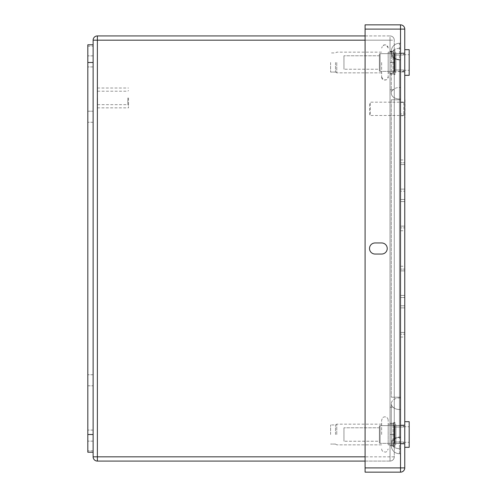 <?xml version="1.0" encoding="UTF-8"?>
<svg xmlns="http://www.w3.org/2000/svg" width="497" height="497" viewBox="0 0 497 497"><rect width="100%" height="100%" fill="white"/><g stroke="black" fill="none" stroke-linecap="round" stroke-linejoin="round"><path stroke-width="0.37" stroke-dasharray="2.48 1.86" d="M399.445 59.578A8.151 8.151 0 0 1 391.294 51.427A8.151 8.151 0 0 0 399.445 59.578L400.507 59.889L399.445 59.889L399.445 99.785L400.507 99.785L399.445 99.785L399.445 99.033L400.507 99.033L399.445 99.033L399.445 59.578L400.507 59.578L400.507 437.428L400.507 59.578L399.445 59.578A8.151 8.151 0 0 1 391.294 51.427A8.151 8.151 0 0 1 399.445 43.282L400.507 43.282L400.507 453.73L400.507 43.282L399.445 43.282L399.445 437.428A8.151 8.151 0 0 0 391.294 445.579A8.151 8.151 0 0 0 399.445 453.73L400.507 453.73L399.445 453.73L399.445 448.642L399.445 453.73A8.151 8.151 0 0 1 391.294 445.579A8.151 8.151 0 0 0 399.445 453.73M400.507 442.883L400.507 403.738L400.507 442.883M399.445 437.428L400.507 437.428L399.445 437.428A8.151 8.151 0 0 0 391.294 445.579A8.151 8.151 0 0 1 399.445 437.428L399.445 99.785L391.294 99.785L399.445 99.785L399.445 397.221L391.294 397.221L399.445 397.221L399.445 448.642L399.445 397.221L391.294 397.221L399.445 397.221L399.445 99.785L391.294 99.785L399.445 99.785L399.445 43.282A8.151 8.151 0 0 0 391.294 51.427A8.151 8.151 0 0 1 399.445 43.282M93.125 430.079L93.125 374.719L93.125 441.15L93.125 374.719L93.125 430.079L87.814 430.079L87.814 374.719L87.814 441.15L87.814 374.719L87.814 430.079L93.125 430.079M87.814 111.216L87.814 55.857L87.814 122.287L87.814 66.927L87.814 111.216L93.125 111.216L93.125 122.287L93.125 55.857L93.125 122.287L93.125 66.927L93.125 111.216L87.814 111.216M93.125 434.508L93.125 44.786L93.125 452.22L93.125 434.508L87.814 434.508L87.814 452.22L87.814 450.804L87.814 452.22L93.125 452.22L87.814 452.22L93.125 452.22L93.125 456.83A4.249 4.249 0 0 0 97.375 461.079L97.375 35.927A4.249 4.249 0 0 0 93.125 40.182L93.125 44.786L87.814 44.786L87.814 434.508M93.125 44.786L87.814 44.786L87.814 46.202L87.814 44.786L93.125 44.786L93.125 452.22M87.814 46.202L87.814 450.804L87.814 46.202L93.125 46.202L87.814 46.202M365.09 35.927L390.021 35.927L390.021 40.182L97.375 40.17L390.033 40.182L390.033 456.83L390.021 35.927L97.375 35.927M394.276 456.83L390.021 456.83L390.021 40.182L390.021 456.83L394.276 456.83A4.249 4.249 0 0 1 390.021 461.079L390.021 456.83L390.021 461.079A4.249 4.249 0 0 0 394.276 456.83L394.276 40.182L394.276 456.83A4.249 4.249 0 0 1 390.021 461.079L365.09 461.079M390.021 461.079L97.375 461.079A4.249 4.249 0 0 1 93.125 456.83L97.375 456.83L97.375 40.182L93.125 40.182M394.276 62.498L394.276 89.783L394.276 62.504L390.033 62.498L394.276 62.498L390.033 62.498L390.033 89.783L390.033 51.272L390.033 73.73L390.033 62.498L394.276 62.504M394.276 62.852L394.276 74.084L394.276 62.852M394.276 407.223L394.276 89.783L394.276 434.508L394.276 407.223L390.033 407.223L390.033 89.783L394.276 89.783L390.033 89.783L390.033 445.741L390.033 423.276L390.033 445.741L390.033 434.508L394.276 434.508L394.276 445.741L394.276 423.276L394.276 445.741L394.276 423.276L394.276 434.508L390.033 434.508L390.033 407.223L394.276 407.223M390.021 35.927A4.249 4.249 0 0 1 394.276 40.182A4.249 4.249 0 0 0 390.021 35.927A4.249 4.249 0 0 1 394.276 40.182L97.375 40.17L97.369 456.83L365.09 456.83M390.033 62.852L390.033 74.084L390.033 62.852M97.369 97.928L97.369 107.849L97.369 97.928M128.524 97.928L128.524 107.849L128.524 97.928M127.816 97.928L127.816 104.662L127.816 97.928M97.524 97.928L97.524 104.662L97.524 97.928M93.125 66.927L93.125 55.857L93.125 66.927L87.814 66.927L87.814 55.857L87.814 66.927L93.125 66.927M404.763 434.508L404.763 421.68L404.763 434.508M404.763 62.498L404.763 75.327L404.763 62.498M404.763 108.824L404.763 117.895L404.763 108.824M365.09 467.901L404.763 467.901A4.249 4.249 0 0 1 400.507 472.15A4.249 4.249 0 0 0 404.763 467.901L404.763 29.099A4.249 4.249 0 0 0 400.507 24.85L365.09 24.85L365.09 467.901L365.09 29.099L400.507 29.093L400.52 467.901L400.52 29.099L365.09 29.093L400.52 29.099L400.507 467.901L365.09 467.907L365.09 472.15L400.507 472.15L400.52 467.901L365.09 467.901L365.09 29.099L400.507 29.099L400.507 24.85M404.763 297.504L404.763 337.041L404.763 266.249L404.763 337.041L404.763 266.249L404.763 297.504L400.52 297.504L400.52 332.412L400.52 297.504L404.763 297.504M404.763 191.215L404.763 230.751L404.763 159.959L404.763 230.751L404.763 159.959L404.763 230.751L404.763 191.215L400.52 191.215L400.52 226.123L400.52 191.215L404.763 191.215M400.52 113.931L400.52 102.065L400.52 115.739L400.52 113.931L403.769 113.931L403.769 102.065L403.769 102.388L400.52 102.388M400.52 227.893L400.52 199.496L400.52 230.751L400.52 227.893L404.763 227.893L400.52 227.893M400.52 334.183L400.52 305.785L400.52 337.041L400.52 334.183L404.763 334.183L400.52 334.183M400.52 269.107L400.52 266.249L400.52 270.877L400.52 266.249L400.52 269.107L404.763 269.107L400.52 269.107M400.52 71.922L400.52 53.073L400.52 71.922L400.52 53.073L400.52 71.922L404.763 71.922L404.763 53.073L404.763 71.922L404.763 53.073L404.763 71.922L400.52 71.922M400.52 443.927L400.52 425.078L400.52 443.927L400.52 425.078L400.52 443.927L404.763 443.927L404.763 425.078L404.763 443.927L404.763 425.078L404.763 443.927L400.52 443.927M400.52 162.817L400.52 159.959L400.52 164.588L400.52 159.959L400.52 162.817L404.763 162.817L400.52 162.817M375.049 254.035L381.696 254.035A5.535 5.535 0 0 0 387.231 248.5A5.535 5.535 0 0 0 381.696 242.965L375.049 242.965A5.535 5.535 0 0 0 369.513 248.5A5.535 5.535 0 0 0 375.049 254.035A5.535 5.535 0 0 1 369.513 248.5A5.535 5.535 0 0 1 375.049 242.965L381.696 242.965A5.535 5.535 0 0 1 387.231 248.5A5.535 5.535 0 0 1 381.696 254.035L375.049 254.035L381.696 254.035A5.535 5.535 0 0 0 387.231 248.5A5.535 5.535 0 0 0 381.696 242.965L375.049 242.965A5.535 5.535 0 0 0 369.513 248.5A5.535 5.535 0 0 0 375.049 254.035M394.985 425.649L380.099 425.649L380.099 443.361L380.099 425.649A0.708 0.708 0 0 0 379.391 426.358L379.391 442.653L379.391 426.358A0.708 0.708 0 0 1 380.099 425.649L394.985 425.649L394.63 425.91L394.63 443.107L394.63 425.91L394.985 425.544L394.985 443.467L394.985 425.649M394.985 443.361L380.099 443.361A0.708 0.708 0 0 1 379.391 442.653L379.391 426.358L379.391 442.653A0.708 0.708 0 0 0 380.099 443.361L394.985 443.361M394.985 446.554L394.985 422.462L394.985 446.554L394.985 422.462L394.985 446.554L393.705 446.554L393.705 422.462L394.985 422.462L393.705 422.462L393.705 446.554L394.985 446.554M388.182 444.852L392.997 444.852L392.997 424.158L392.997 444.852A0.708 0.708 0 0 1 393.705 445.56L393.705 423.45L393.705 445.56A0.708 0.708 0 0 0 392.997 444.852L388.182 444.852L388.182 424.158L392.997 424.158A0.708 0.708 0 0 0 393.705 423.45L393.705 445.56L393.705 423.45A0.708 0.708 0 0 1 392.997 424.158L388.182 424.158L388.182 444.852M343.961 427.774L343.961 441.237L343.961 427.774L343.961 441.237L343.961 427.774L379.391 427.774L379.391 441.237L343.961 441.237L379.391 441.237L379.391 427.774L379.391 441.237L379.391 427.774L343.961 427.774M330.604 434.508L330.604 424.941L330.604 434.508M381.628 434.508L381.628 420.071L381.628 434.508M335.494 434.508L335.494 424.941L335.494 434.508M388.182 434.508L388.182 420.071L388.182 434.508M394.307 426.24L394.63 425.91L394.307 426.24L394.307 442.777L394.307 426.24L394.63 425.91L394.63 443.107L394.307 442.777L394.307 442.007L403.521 442.007L403.521 443.467L403.521 442.007L394.307 442.007L394.307 427.01L403.521 427.01L403.521 425.295L395.904 425.544L395.904 424.6L394.985 425.544L395.904 424.6L395.904 444.411L395.904 443.467L403.521 443.715L403.521 442.007L394.307 442.007L403.521 442.007L403.521 443.715L395.904 443.467L395.904 425.544L403.521 425.544L403.521 427.01L403.521 425.544L395.904 425.544L395.904 424.6L394.985 425.544L394.985 443.467L395.904 444.411L394.985 443.467L394.985 425.544L394.63 425.91L395.904 424.6L395.904 444.411L395.904 443.467L403.521 443.467L395.904 443.467L395.904 434.508L395.904 444.411L395.904 424.6L395.904 434.508L395.904 425.544L403.521 425.544L403.521 427.01L394.307 427.01L394.307 426.24L394.307 442.777L394.63 443.107L394.63 425.91L394.307 426.24L394.307 442.007L394.307 427.01L403.521 427.01L394.307 427.01L394.307 426.24L394.307 442.777L394.307 442.007L394.307 442.777L394.985 443.107L394.307 442.777L394.307 426.24M404.763 447.331L409.186 447.331L409.186 421.68L409.186 447.331L409.186 421.68L404.763 421.68M394.985 53.645L380.099 53.645L380.099 71.357L380.099 53.645A0.708 0.708 0 0 0 379.391 54.353L379.391 70.649L379.391 54.353A0.708 0.708 0 0 1 380.099 53.645L394.985 53.645L394.63 53.9L394.63 71.096L394.63 53.9L394.985 53.539L394.985 71.462L394.985 53.645M394.985 71.357L380.099 71.357A0.708 0.708 0 0 1 379.391 70.649L379.391 54.353L379.391 70.649A0.708 0.708 0 0 0 380.099 71.357L394.985 71.357M394.985 74.544L394.985 50.452L394.985 74.544L394.985 50.452L394.985 74.544L393.705 74.544L393.705 50.452L394.985 50.452L393.705 50.452L393.705 74.544L394.985 74.544M388.182 72.848L392.997 72.848L392.997 52.154L392.997 72.848A0.708 0.708 0 0 1 393.705 73.556L393.705 51.446L393.705 73.556A0.708 0.708 0 0 0 392.997 72.848L388.182 72.848L388.182 52.154L392.997 52.154A0.708 0.708 0 0 0 393.705 51.446L393.705 73.556L393.705 51.446A0.708 0.708 0 0 1 392.997 52.154L388.182 52.154L388.182 72.848M343.961 55.77L343.961 69.232L343.961 55.77L343.961 69.232L343.961 55.77L379.391 55.77L379.391 69.232L343.961 69.232L379.391 69.232L379.391 55.77L379.391 69.232L379.391 55.77L343.961 55.77M330.604 62.498L330.604 72.065L330.604 62.498M381.628 62.498L381.628 76.936L381.628 62.498M335.494 62.498L335.494 72.065L335.494 62.498M388.182 62.498L388.182 76.936L388.182 62.498M394.63 53.9L394.307 54.229L394.307 70.773L394.307 54.229L394.63 53.9L394.63 71.096L394.63 53.9L394.985 53.9L394.307 54.229L394.307 70.773L394.985 71.096L394.307 70.773L394.307 70.002L403.521 70.002L403.521 71.462L403.521 70.002L394.307 70.002L394.307 54.999L403.521 54.999L403.521 53.291L395.904 53.539L395.904 52.595L394.985 53.539L395.904 52.595L395.904 72.407L395.904 71.462L403.521 71.711L403.521 70.002L394.307 70.002L403.521 70.002L403.521 71.711L395.904 71.462L395.904 53.539L403.521 53.539L403.521 54.999L403.521 53.539L395.904 53.539L395.904 52.595L394.985 53.539L394.985 71.462L395.904 72.407L395.904 71.462L403.521 71.462L395.904 71.462L395.904 62.498L395.904 72.407L395.904 52.595L395.904 72.407L395.904 52.595L395.904 53.539L403.521 53.539L403.521 54.999L394.307 54.999L394.63 53.9M394.985 71.462L395.904 72.407L395.904 52.595L394.985 53.539L394.985 71.462L395.904 72.407L394.985 71.462M394.307 70.773L394.307 54.229L394.307 62.498L394.307 54.999L403.521 54.999L394.307 54.999L394.307 54.229L394.307 70.773L394.63 71.096L394.307 70.773M404.763 75.327L409.186 75.327L409.186 49.675L409.186 75.327L409.186 49.675L404.763 49.675M403.769 102.388L403.769 115.484L370.321 115.484L370.321 102.165L370.321 115.484L369.613 114.776L369.613 102.873L369.613 114.776M403.769 113.931L403.769 115.484M405.043 99.754L405.043 117.895M393.705 74.544L393.705 50.452L393.705 74.544M394.985 443.467L395.904 444.411L394.985 443.467M393.705 446.554L393.705 422.462L393.705 446.554M395.904 444.411L395.904 424.6L395.904 444.411M400.507 397.221L399.445 397.221L400.507 397.221M400.507 397.973L399.445 397.973A8.151 5.759 180 0 0 391.294 403.738A8.151 5.759 180 0 0 399.445 409.497L400.507 409.497L399.445 409.497A8.151 5.759 0 0 1 391.294 403.738L391.294 442.883A8.151 5.759 180 0 0 399.445 448.642L400.507 448.642L399.445 448.642A8.151 5.759 0 0 1 391.294 442.883L391.294 403.738A8.151 5.759 0 0 1 399.445 397.973L400.507 397.973M400.507 437.118L399.445 437.118A8.151 5.759 180 0 0 391.294 442.883A8.151 5.759 0 0 1 399.445 437.118L400.507 437.118M400.507 99.785L399.445 99.785L400.507 99.785M399.445 99.033A8.151 5.759 180 0 1 391.294 93.268A8.151 5.759 180 0 1 399.445 87.509L400.507 87.509L399.445 87.509A8.151 5.759 0 0 0 391.294 93.268L391.294 54.13A8.151 5.759 180 0 1 399.445 48.364L400.507 48.364L399.445 48.364A8.151 5.759 0 0 0 391.294 54.13L391.294 93.268A8.151 5.759 0 0 0 399.445 99.033M399.445 59.889A8.151 5.759 180 0 1 391.294 54.13L391.294 51.427L391.294 54.13A8.151 5.759 0 0 0 399.445 59.889M87.814 385.79L93.125 385.79L87.814 385.79M93.125 450.804L87.814 450.804L93.125 450.804M93.125 62.498L87.814 62.498M390.021 40.17L390.021 456.836L390.021 40.182L365.09 40.182M390.021 40.182L394.276 40.182M390.033 89.783L394.276 89.783M390.033 434.508L394.276 434.508L390.033 434.508M390.021 456.83L97.375 456.83L390.021 456.83M400.52 295.417L404.763 295.417L400.52 295.417M400.52 305.785L404.763 305.785L400.52 305.785M400.52 307.873L404.763 307.873L400.52 307.873M400.52 332.412L404.763 332.412L400.52 332.412M400.52 270.877L404.763 270.877L400.52 270.877M404.763 29.099L365.09 29.099M400.507 467.901L400.507 29.099L400.52 467.901M400.52 164.588L404.763 164.588L400.52 164.588M400.52 189.127L404.763 189.127L400.52 189.127M400.52 199.496L404.763 199.496L400.52 199.496M400.52 201.583L404.763 201.583L400.52 201.583M400.52 226.123L404.763 226.123L400.52 226.123M336.761 434.508L336.761 424.158L336.761 434.508M336.761 62.498L336.761 72.848L336.761 62.498M391.294 99.785L391.294 397.221L391.294 99.785M93.125 374.719L87.814 374.719L93.125 374.719M93.125 441.15L87.814 441.15L93.125 441.15M93.125 122.287L87.814 122.287L93.125 122.287M93.125 55.857L87.814 55.857L93.125 55.857M390.033 445.741L394.276 445.741L390.033 445.741M390.033 423.276L394.276 423.276L390.033 423.276M390.033 74.084L394.276 74.084M390.033 51.626L394.276 51.626M390.033 73.73L394.276 73.73M390.033 51.272L394.276 51.272M97.369 88.012L128.524 88.012M97.369 107.849L128.524 107.849M97.524 104.662L127.816 104.662L128.524 105.37M97.524 91.2L127.816 91.2L128.524 90.491M400.52 337.041L404.763 337.041M400.52 266.249L404.763 266.249M400.52 53.073L404.763 53.073L400.52 53.073M400.52 115.739L403.769 115.739M400.52 102.065L403.769 102.065M400.52 425.078L404.763 425.078L400.52 425.078M400.52 159.959L404.763 159.959M400.52 230.751L404.763 230.751M381.628 424.158L336.761 424.158L335.494 424.941L330.604 424.941L335.494 424.941L336.761 424.158L381.628 424.158M335.494 444.069L330.604 444.069L335.494 444.069L336.761 444.852L335.494 444.069M381.628 444.852L336.761 444.852L381.628 444.852M388.182 420.071L387.846 418.636L386.921 417.486L385.573 416.865L384.094 416.89L382.783 417.573L381.628 420.071L382.783 417.573L384.094 416.89L385.573 416.865L386.921 417.486L387.846 418.636L388.182 420.071M381.628 448.946L381.932 450.325L382.845 451.493L385.554 452.158L386.902 451.543L388.182 448.946L386.902 451.543L385.554 452.158L382.845 451.493L381.932 450.325L381.628 448.946M403.521 425.295L404.763 425.295L403.521 425.295M403.521 426.712L409.186 426.712L403.521 426.712M403.521 443.715L404.763 443.715L403.521 443.715M403.521 442.299L409.186 442.299L403.521 442.299M381.628 52.154L336.761 52.154L335.494 52.937L330.604 52.937L335.494 52.937L336.761 52.154L381.628 52.154M335.494 72.065L330.604 72.065L335.494 72.065L336.761 72.848L335.494 72.065M381.628 72.848L336.761 72.848L381.628 72.848M388.182 48.066C385.995 43.835 383.808 43.835 381.628 48.066L382.82 45.531L384.144 44.873L385.629 44.867L386.958 45.513L387.846 46.631L388.182 48.066M381.628 76.936L383.404 79.849C387.859 80.986 388.592 76.724 388.182 76.936L386.815 79.595C381.373 80.924 381.677 77.414 381.628 76.936M403.521 53.291L404.763 53.291L403.521 53.291M403.521 54.707L409.186 54.707L403.521 54.707M403.521 71.711L404.763 71.711L403.521 71.711M403.521 70.294L409.186 70.294L403.521 70.294M403.769 102.165L370.321 102.165L369.613 102.873"/><path stroke-width="0.75" d="M365.09 456.83L93.125 456.83A4.249 4.249 0 0 0 97.375 461.079A4.249 4.249 0 0 1 93.125 456.83L93.125 452.22L87.814 452.22L87.814 44.786L93.125 44.786L93.125 40.182A4.249 4.249 0 0 1 97.375 35.927L97.375 461.079L365.09 461.079M365.09 35.927L97.375 35.927M93.125 44.786L93.125 62.498L87.814 62.498M93.125 452.22L93.125 62.498M365.09 29.099L365.09 24.85L400.507 24.85A4.249 4.249 0 0 1 404.763 29.099L404.763 467.901A4.249 4.249 0 0 1 400.507 472.15L365.09 472.15L365.09 467.901L400.507 467.901L400.507 29.099L365.09 29.099L365.09 467.901M381.696 242.965L375.049 242.965A5.535 5.535 0 0 0 369.513 248.5A5.535 5.535 0 0 0 375.049 254.035L381.696 254.035A5.535 5.535 0 0 0 387.231 248.5A5.535 5.535 0 0 0 381.696 242.965M404.763 117.895L404.763 99.754M404.763 49.675L409.186 49.675L409.186 75.327L404.763 75.327M404.763 421.68L409.186 421.68L409.186 447.331L404.763 447.331M365.09 40.182L93.125 40.182M93.125 434.508L87.814 434.508M400.507 472.15A4.249 4.249 0 0 0 404.763 467.901L400.507 467.901L400.507 472.15M400.507 24.85L400.507 29.099L404.763 29.099"/></g></svg>

